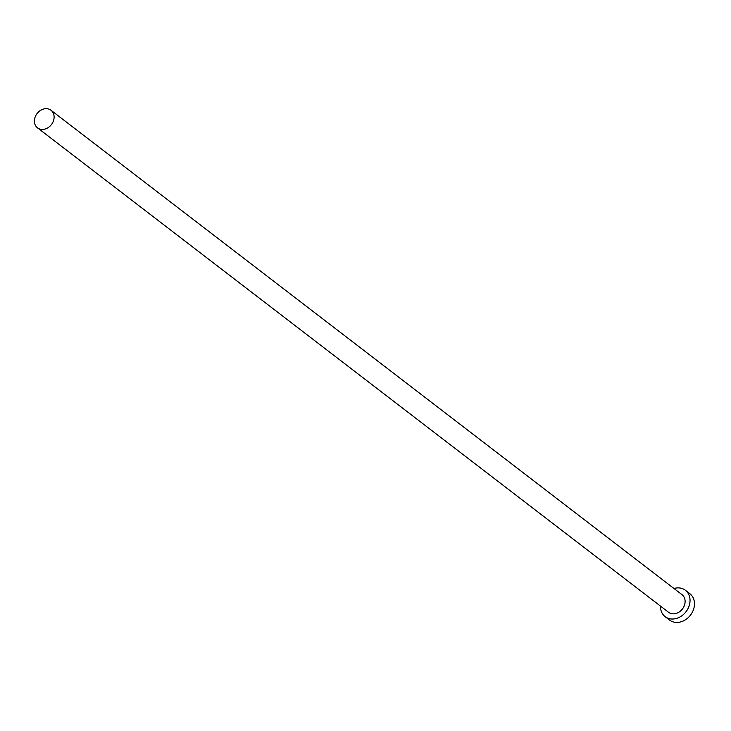 <?xml version="1.0" encoding="UTF-8"?>
<svg xmlns="http://www.w3.org/2000/svg" width="731" height="731" viewBox="0 0 731 731"><rect width="100%" height="100%" fill="white"/><g stroke="black" fill="none" stroke-linecap="round" stroke-linejoin="round"><path stroke-width="1.1" d="M38.752 128.629A11.093 9.055 -52.5 0 0 51.956 123.841A11.093 9.055 -52.5 0 0 51.006 110.262A11.093 9.055 -52.5 0 0 49.754 109.486A11.093 9.055 -52.5 0 0 36.55 114.274A11.093 9.055 -52.5 0 0 37.5 127.852A11.093 9.055 -52.5 0 0 38.752 128.629M37.5 127.852L668.5 612.258A11.093 9.055 -52.5 0 0 669.751 613.026A11.093 9.055 -52.5 0 0 682.955 608.238A11.093 9.055 -52.5 0 0 682.005 594.659L51.006 110.262M660.477 606.09A16.639 13.578 -52.5 0 0 665.128 616.653A16.639 13.578 -52.5 0 0 667.001 617.814A16.639 13.578 -52.5 0 0 686.811 610.632A16.639 13.578 -52.5 0 0 685.386 590.264A16.639 13.578 -52.5 0 0 683.512 589.104A16.639 13.578 -52.5 0 0 673.982 588.501M665.128 616.653L669.569 620.071A16.639 13.578 -52.5 0 0 671.442 621.231A16.639 13.578 -52.5 0 0 691.261 614.04A16.639 13.578 -52.5 0 0 689.836 593.673L685.386 590.264"/></g></svg>
